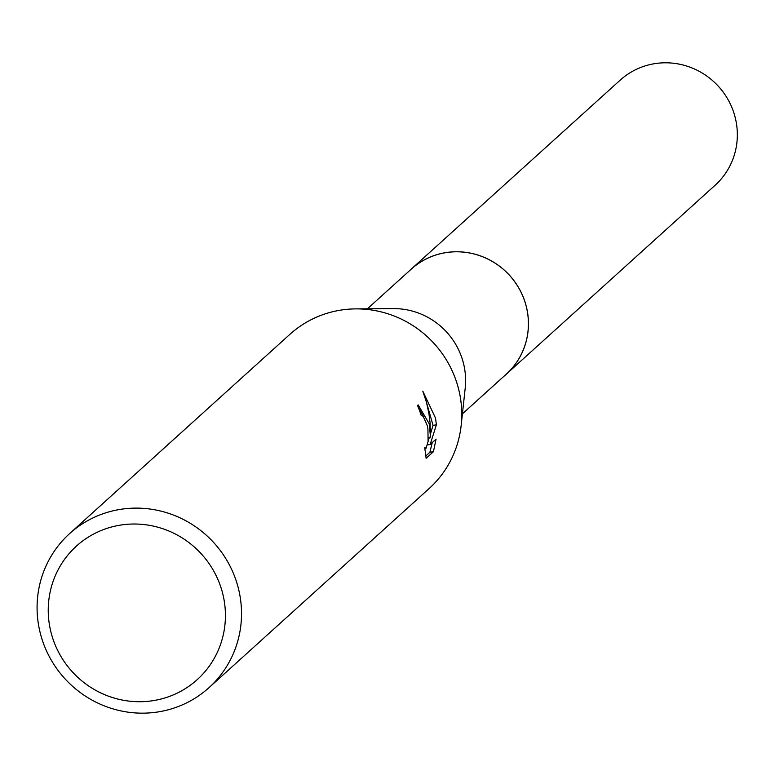 <?xml version="1.0" encoding="UTF-8"?>
<svg xmlns="http://www.w3.org/2000/svg" width="775" height="775" viewBox="0 0 775 775"><rect width="100%" height="100%" fill="white"/><g stroke="black" fill="none" stroke-linecap="round" stroke-linejoin="round"><path stroke-width="1.16" d="M367.408 308.799L411.225 269.167A70.816 68.742 47.9 0 1 480.636 256.012A70.816 68.742 47.9 0 1 527.271 311.124A70.816 68.742 47.9 0 1 506.24 374.199L462.423 413.831M410.101 270.184A70.835 68.762 47.9 0 1 479.909 255.731A70.835 68.762 47.9 0 1 527.291 311.124A70.835 68.762 47.9 0 1 505.116 375.216M69.614 533.597L289.85 334.374A103.889 100.847 47.9 0 1 355.735 308.886L393.342 308.605A70.816 68.742 47.9 0 1 464.477 367.931A70.816 68.742 47.9 0 1 465.213 388.052L461.164 425.446A103.889 100.847 47.9 0 1 429.224 488.453L208.988 687.677A103.889 100.847 47.9 0 1 107.173 706.974A103.889 100.847 47.9 0 1 38.75 626.123A103.889 100.847 47.9 0 1 69.614 533.597A103.889 100.847 47.9 0 1 171.43 514.3A103.889 100.847 47.9 0 1 239.853 595.152A103.889 100.847 47.9 0 1 208.988 687.677M355.735 308.886A103.889 100.847 47.9 0 1 460.088 395.928A103.889 100.847 47.9 0 1 461.164 425.446M425.746 456.01L429.902 452.251L433.419 451.709L426.124 458.316L424.739 447.659L426.056 448.231L428.1 441.479L427.926 429.079L427.277 425.611L423.14 416.156L421.29 415.691A103.889 100.847 -132.1 0 0 417.444 405.335L418.229 404.947L429.234 423.828L430.483 437.119L430.115 423.043L428.943 413.656L426.444 402.206L422.811 391.172L435.54 418.132L436.383 424.816L430.164 444.472L436.083 439.115L433.419 451.699M223.975 599.453A90.036 87.401 47.9 0 1 152.791 700.707A90.036 87.401 47.9 0 1 49.687 626.287A90.036 87.401 47.9 0 1 120.871 525.033A90.036 87.401 47.9 0 1 223.975 599.453M428.41 437.439L430.483 437.119M423.692 416.805L418.374 407.553M429.902 452.242L432.227 442.603M428.158 441.004L429.408 437.284M430.542 433.767L433.031 425.33L426.085 400.927M427.49 444.879L430.164 444.472M433.031 425.33L436.383 424.816M409.636 270.601A70.845 68.772 47.9 0 1 411.215 269.128L620.165 80.164A70.816 68.742 47.9 0 1 655.107 63.598A70.816 68.742 47.9 0 1 729.924 103.162A70.816 68.742 47.9 0 1 715.17 185.196L506.269 374.218A70.845 68.772 47.9 0 1 504.651 375.633M411.215 269.128A70.845 68.772 47.9 0 1 446.177 252.553A70.845 68.772 47.9 0 1 521.023 292.136A70.845 68.772 47.9 0 1 506.269 374.218M421.736 415.458L421.242 415.536M425.669 448.434L424.845 448.56"/></g></svg>
